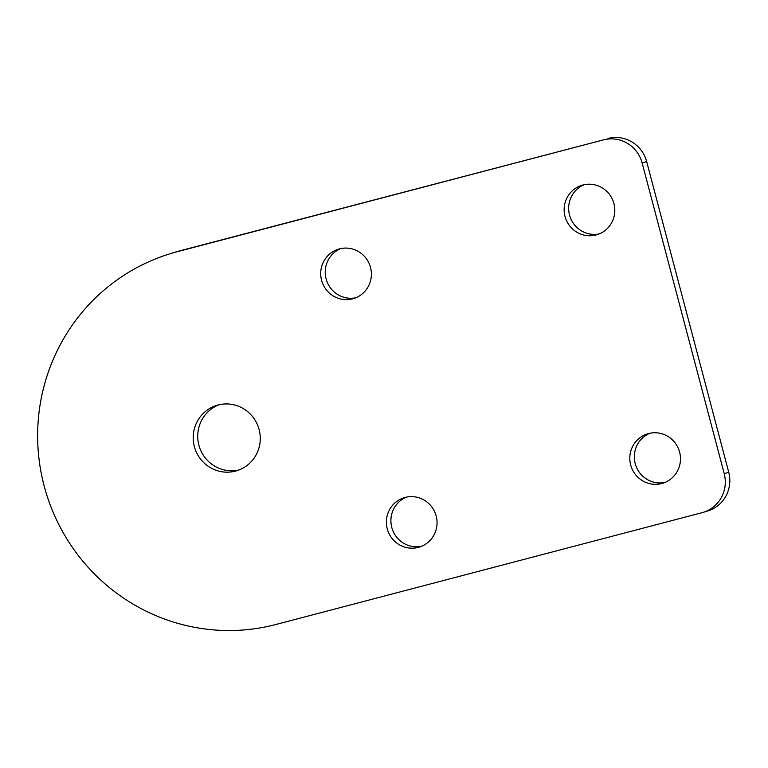 <?xml version="1.0" encoding="UTF-8"?>
<svg xmlns="http://www.w3.org/2000/svg" width="768" height="768" viewBox="0 0 768 768"><rect width="100%" height="100%" fill="white"/><g stroke="black" fill="none" stroke-linecap="round" stroke-linejoin="round"><path stroke-width="1.15" d="M387.254 528.835A25.834 25.296 -107.1 0 0 419.29 547.114A25.834 25.296 -107.1 0 0 436.186 516A25.834 25.296 -107.1 0 0 404.141 497.712A25.834 25.296 -107.1 0 0 387.254 528.835M406.435 497.126A25.834 25.296 -107.1 0 0 391.776 527.443A25.834 25.296 -107.1 0 0 421.526 546.317M630.682 464.966A25.834 25.296 -107.1 0 0 662.726 483.245A25.834 25.296 -107.1 0 0 679.613 452.122A25.834 25.296 -107.1 0 0 647.568 433.843A25.834 25.296 -107.1 0 0 630.682 464.966M649.862 433.258A25.834 25.296 -107.1 0 0 635.203 463.574A25.834 25.296 -107.1 0 0 664.954 482.448M565.008 216.413A25.834 25.296 -107.1 0 0 597.053 234.691A25.834 25.296 -107.1 0 0 613.939 203.568A25.834 25.296 -107.1 0 0 581.894 185.29A25.834 25.296 -107.1 0 0 565.008 216.413M584.189 184.704A25.834 25.296 -107.1 0 0 569.53 215.021A25.834 25.296 -107.1 0 0 599.28 233.894M321.581 280.282A25.834 25.296 -107.1 0 0 353.626 298.56A25.834 25.296 -107.1 0 0 370.512 267.446A25.834 25.296 -107.1 0 0 338.467 249.158A25.834 25.296 -107.1 0 0 321.581 280.282M340.762 248.573A25.834 25.296 -107.1 0 0 326.102 278.89A25.834 25.296 -107.1 0 0 355.853 297.763M194.362 446.554A34.195 33.475 -107.1 0 0 236.765 470.746A34.195 33.475 -107.1 0 0 259.114 429.562A34.195 33.475 -107.1 0 0 216.71 405.37A34.195 33.475 -107.1 0 0 194.362 446.554M218.995 404.755A34.195 33.475 -107.1 0 0 198.883 445.162A34.195 33.475 -107.1 0 0 239.002 469.968M603.485 139.872L177.485 251.645A192.816 188.746 -107.1 0 0 170.198 253.718A192.816 188.746 -107.1 0 0 45.187 489.696A192.816 188.746 -107.1 0 0 275.99 624.47L701.99 512.698A32.141 31.459 -107.1 0 0 703.21 512.352A32.141 31.459 -107.1 0 0 724.214 473.645L642.125 162.95A32.141 31.459 -107.1 0 0 603.485 139.872L182.006 250.253A192.816 188.746 -107.1 0 0 174.72 252.326L170.198 253.718M724.214 473.645L728.736 472.262L646.646 161.568L642.125 162.95M728.736 472.262A32.141 31.459 72.9 0 1 707.731 510.97L703.21 512.352M608.006 138.48A32.141 31.459 72.9 0 1 646.646 161.568M182.006 250.253L177.485 251.645"/></g></svg>
